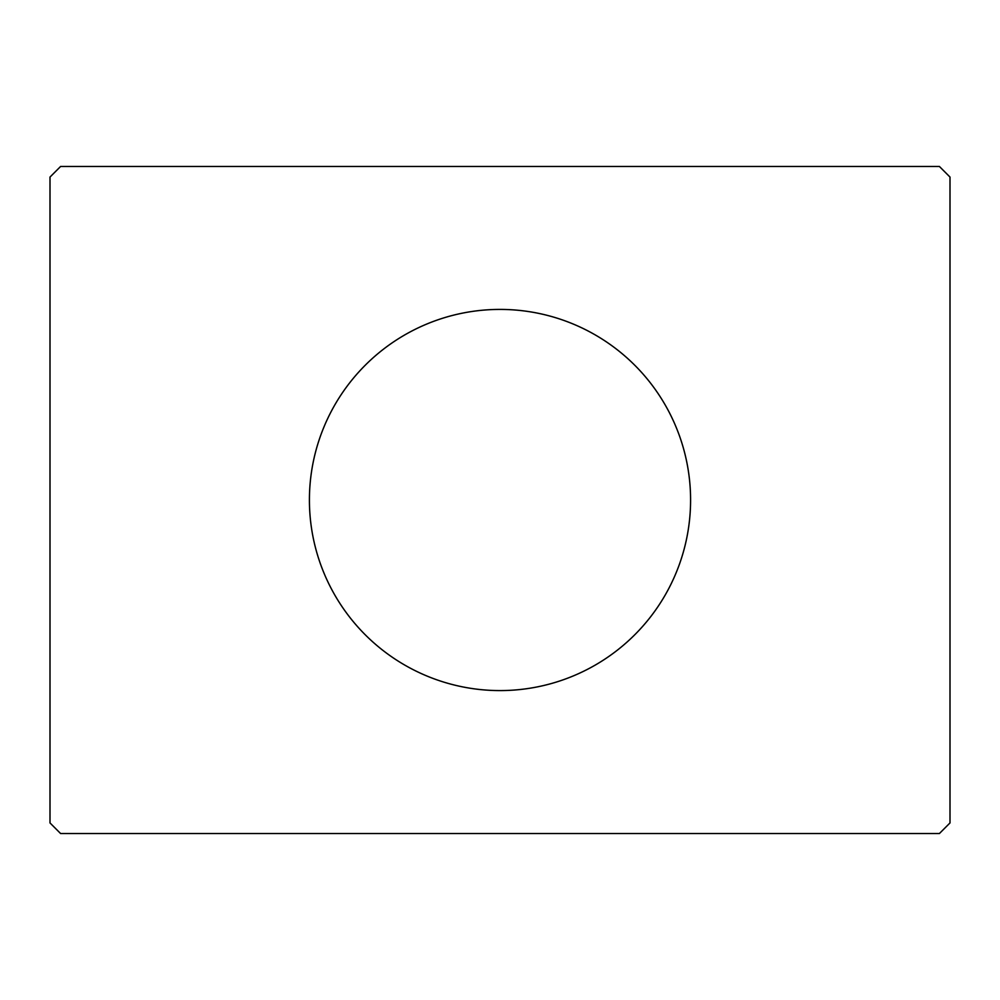 <?xml version="1.0" encoding="UTF-8"?>
<svg xmlns="http://www.w3.org/2000/svg" width="1000" height="1000" viewBox="0 0 1000 1000"><rect width="100%" height="100%" fill="white"/><g stroke="black" fill="none" stroke-linecap="round" stroke-linejoin="round"><path stroke-width="1.5" d="M690.588 500A190.588 190.588 0 0 0 500 309.413A190.588 190.588 0 0 0 309.413 500A190.588 190.588 0 0 0 500 690.588A190.588 190.588 0 0 0 690.588 500M939.412 166.475L60.587 166.475L50 177.062L50 822.938L60.587 833.525L939.412 833.525L950 822.938L950 177.062L939.412 166.475"/></g></svg>
